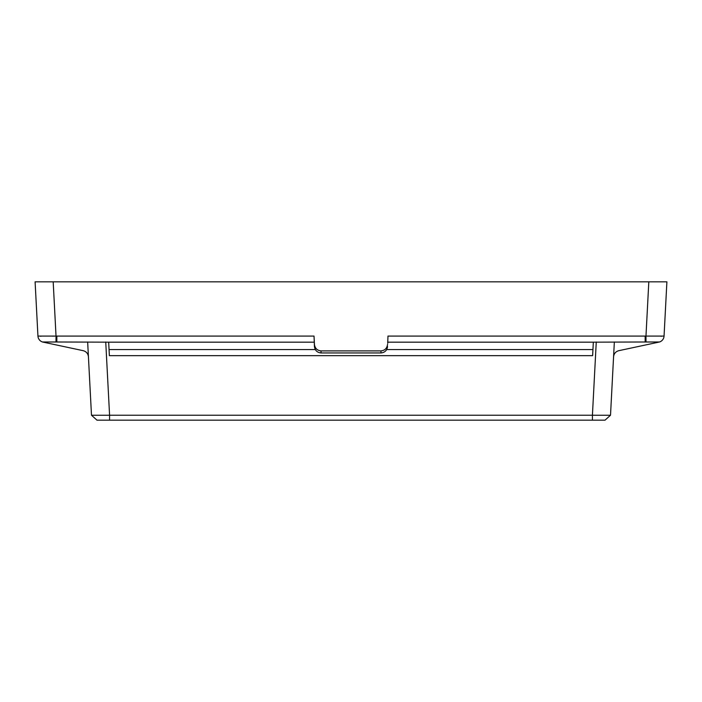 <?xml version="1.0" encoding="UTF-8"?>
<svg xmlns="http://www.w3.org/2000/svg" width="702" height="702" viewBox="0 0 702 702"><rect width="100%" height="100%" fill="white"/><g stroke="black" fill="none" stroke-linecap="round" stroke-linejoin="round"><path stroke-width="1.05" d="M387.723 343.357L387.978 336.074L387.723 343.357M387.557 346.612C386.986 350.465 384.793 352.571 380.975 352.948L321.025 352.948C317.207 352.571 315.014 350.465 314.443 346.612L314.277 342.172L108.67 342.172L109.372 355.651L109.056 349.552L315.295 349.552M386.705 349.552L592.944 349.552L593.33 342.172L387.723 342.172M387.978 336.074L645.156 336.074L645.156 341.988L593.33 342.172M645.156 336.074L645.972 336.074L648.815 281.835L35.1 281.835L37.943 336.074A6.59 6.59 -3 0 0 42.48 341.988L42.48 341.988A6.59 6.59 0 0 1 37.943 336.074L56.844 336.074L56.844 341.988L55.984 341.988L108.67 342.172M88.426 356.783C88.048 353.597 86.311 351.562 83.222 350.684L42.462 341.988L55.984 341.988L56.028 336.074L52.448 336.135M40.997 336.258L40.505 336.24M661.495 336.24L661.038 336.249M648.815 281.835L666.9 281.835L664.057 336.074L645.972 336.074L646.015 341.988L645.156 341.988L659.538 341.988A6.59 6.59 0 0 0 664.057 336.074A6.59 6.59 -177 0 1 659.52 341.988L618.778 350.684C615.689 351.562 613.952 353.597 613.574 356.783M657.011 281.835L648.788 281.835L657.011 281.835M44.989 281.835L53.212 281.835L44.989 281.835M614.347 341.988L610.512 415.224L605.027 420.165L96.973 420.165L91.488 415.224L87.653 341.988M592.628 355.651L592.944 349.552L592.628 355.651L109.372 355.651M105.739 341.988L109.582 415.224L592.418 415.224L596.261 341.988M56.844 336.074L314.022 336.074L314.443 344.436C315.014 348.359 317.207 350.509 321.025 350.895L321.025 352.948M380.975 352.948L380.975 350.895L321.025 350.895M380.975 350.895C384.793 350.509 386.986 348.359 387.557 344.436M610.17 415.251L595.919 415.251L610.17 415.251M592.418 415.224L595.919 415.251L592.418 415.224L592.418 420.165M109.582 420.165L109.582 415.224L106.081 415.251L109.582 415.224M91.83 415.251L106.081 415.251L91.83 415.251M314.022 336.074L314.277 342.172M53.185 281.835L56.028 336.074M314.443 346.612L314.443 344.436M610.503 415.233L605.027 420.165M91.497 415.233L96.973 420.165"/></g></svg>

